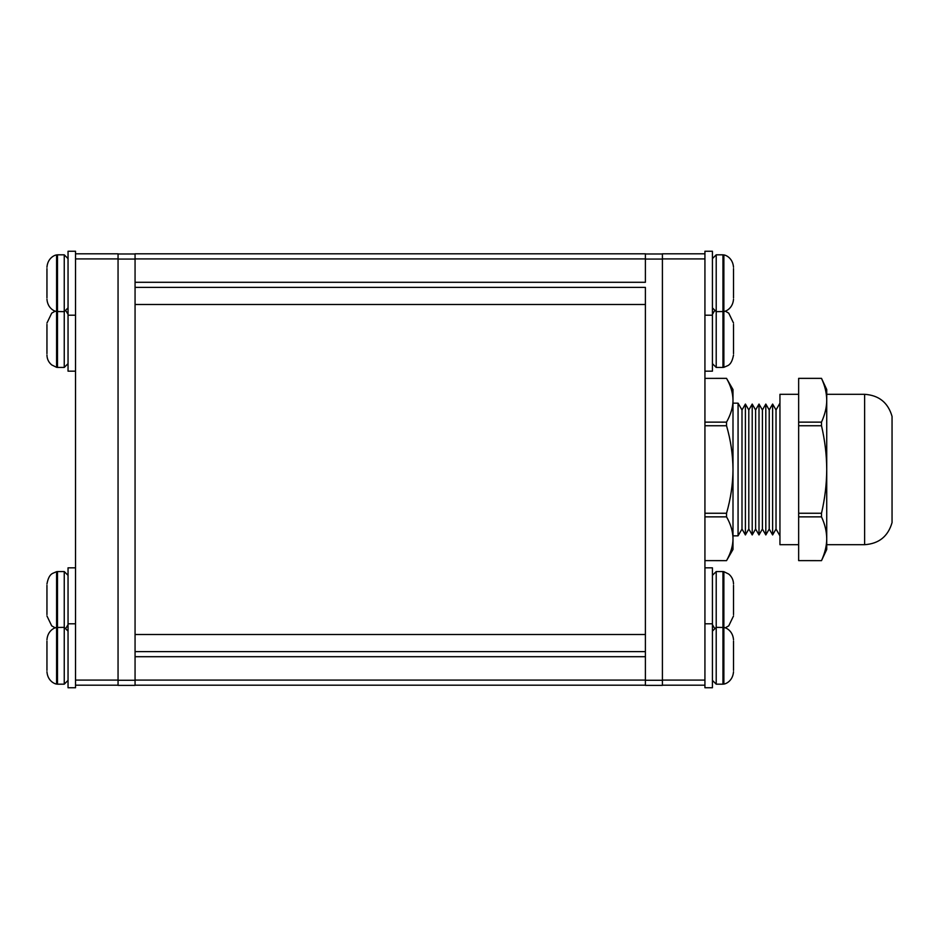 <?xml version="1.0" encoding="UTF-8"?>
<svg xmlns="http://www.w3.org/2000/svg" width="939" height="939" viewBox="0 0 939 939"><rect width="100%" height="100%" fill="white"/><g stroke="black" fill="none" stroke-linecap="round" stroke-linejoin="round"><path stroke-width="1.41" d="M645.398 258.906L645.398 253.8L135.063 253.8L135.063 282.287L645.398 282.287L645.398 258.906L135.063 258.906M135.063 304.494L135.063 282.287L135.063 287.393L645.398 287.393L645.398 304.494L135.063 304.494L135.063 634.506L645.398 634.506L645.398 304.494M645.398 634.506L645.398 656.713L135.063 656.713L135.063 685.2L645.398 685.2L645.398 651.607L135.063 651.607L135.063 656.713L135.063 634.506M135.063 287.393L645.398 287.393M704.931 253.8L662.406 253.8L662.406 685.2L704.931 685.2L704.931 251.253L712.419 251.253L712.419 371.175L704.931 371.175M118.056 685.364L135.063 685.364L135.063 680.27L118.056 680.27L118.056 685.364M118.056 253.976L135.063 253.976M75.531 258.906L75.531 685.2L118.056 685.2L118.056 253.8L75.531 253.8L75.531 258.906L118.056 258.906M645.398 685.364L662.406 685.364L662.406 680.27L645.398 680.27L645.398 685.364M645.398 253.976L662.406 253.976M892.05 416.423L892.05 522.577C888.083 536.369 878.939 543.74 864.619 544.69L864.619 394.31C878.939 395.26 888.083 402.631 892.05 416.423M741.998 409.967L741.998 529.033L745.402 534.937L745.402 404.063L741.998 409.967L738.066 403.16L738.066 535.84L732.995 535.84M752.209 404.063L752.209 534.937L755.602 529.033L755.602 409.967L752.209 404.063L748.806 409.967L748.806 529.033L745.402 534.937M755.602 409.967L759.005 404.063L759.005 534.937L762.409 529.033L765.813 534.937L765.813 404.063L762.409 409.967L762.409 529.033M772.621 404.063L772.621 534.937L776.025 529.033L776.025 409.967L772.621 404.063L769.217 409.967L769.217 529.033L765.813 534.937M798.655 394.31L779.945 394.31L779.945 544.69L798.655 544.69M864.619 394.31L826.731 394.31L826.731 549.456L821.508 560.642L798.655 560.618L821.508 560.642C824.994 552.848 826.731 545.559 826.731 538.74L826.731 544.69L864.619 544.69M726.54 516.861L726.54 513.257C730.742 498.621 732.901 484.031 732.995 469.5C732.878 454.805 730.718 440.215 726.54 425.743L726.54 422.139C730.847 414.369 732.995 407.08 732.995 400.26C732.889 392.948 730.73 385.659 726.54 378.382L732.995 389.544L732.995 549.456L726.54 560.642L704.931 560.618L726.54 560.642C730.847 552.848 732.995 545.559 732.995 538.74C732.889 531.427 730.73 524.138 726.54 516.861L704.931 516.861M726.54 513.257L704.931 513.257M726.54 422.139L704.931 422.139M726.54 425.743L704.931 425.743M726.54 378.382L704.931 378.382L726.54 378.358M798.655 378.358L821.508 378.358L826.731 389.544L826.731 400.26C826.66 393.042 824.923 385.753 821.508 378.382L798.655 378.382L798.655 560.618M798.655 513.257L821.508 513.257L821.508 516.861L798.655 516.861M798.655 422.139L821.508 422.139L821.508 425.743L798.655 425.743M821.508 422.139C824.994 414.369 826.731 407.08 826.731 400.26M821.508 513.257C824.923 498.515 826.66 483.925 826.731 469.5C826.66 455.039 824.912 440.45 821.508 425.743M826.731 538.74C826.66 531.521 824.923 524.232 821.508 516.861M733.512 642.241L733.512 670.399M733.512 641.137L733.512 641.924M733.512 655.774L733.512 644.189M733.512 667.84L733.512 657.488M46.95 670.399L46.95 641.137M46.95 655.774L46.95 667.84M46.95 643.696L46.95 654.049M733.512 268.601L733.512 297.863M733.512 283.226L733.512 271.16M733.512 295.304L733.512 284.951M46.95 296.759L46.95 268.601M46.95 297.863L46.95 297.076M46.95 283.226L46.95 294.811M46.95 271.16L46.95 281.512M733.512 585.349L733.512 614.599M733.512 599.974L733.512 588.389M733.512 612.04L733.512 601.688M46.95 614.599L46.95 585.349M46.95 599.974L46.95 611.559M46.95 587.896L46.95 598.26M733.512 324.401L733.512 353.651M733.512 339.026L733.512 327.441M733.512 351.104L733.512 340.74M46.95 353.651L46.95 324.401M46.95 339.026L46.95 350.611M46.95 326.96L46.95 337.312M704.931 685.2L704.931 687.747L712.419 687.747L712.419 567.825L704.931 567.825M75.531 567.825L68.042 567.825L68.042 687.747L75.531 687.747L75.531 685.2M75.531 253.8L75.531 251.253L68.042 251.253L68.042 371.175L75.531 371.175M135.063 680.094L645.398 680.094M662.406 680.094L704.931 680.094M662.406 258.906L704.931 258.906M118.056 259.07L135.063 259.07M75.531 680.094L118.056 680.094M645.398 259.07L662.406 259.07M722.96 571.569L716.211 571.569L716.211 684.179L722.96 684.179L722.96 571.569L723.875 571.675L723.875 684.062C726.117 683.885 732.831 680.716 733.512 671.761M57.502 684.179L64.251 684.179L64.251 571.569L57.502 571.569L57.502 684.179L56.586 684.062L56.586 571.675L52.737 573.342C49.931 574.609 47.995 578.154 46.95 583.988M722.96 254.821L716.211 254.821L716.211 367.431L722.96 367.431L722.96 254.821L723.875 254.939L723.875 367.325L727.725 365.658C730.53 364.391 732.467 360.846 733.512 355.012M57.502 367.431L64.251 367.431L64.251 254.821L57.502 254.821L57.502 367.431L56.586 367.325L56.586 254.939C54.345 255.115 47.619 258.284 46.95 267.239M776.025 409.967L779.945 403.16M769.217 409.967L765.813 404.063M762.409 409.967L759.005 404.063M748.806 409.967L745.402 404.063M732.995 403.16L738.066 403.16M776.025 529.033L779.945 535.84M769.217 529.033L772.621 534.937M755.602 529.033L759.005 534.937M748.806 529.033L752.209 534.937M741.998 529.033L738.066 535.84M712.419 631.161L716.211 627.358L723.875 627.475C726.117 627.663 732.831 630.82 733.512 639.776M716.211 684.179L712.419 680.376M722.96 684.179L723.875 684.062M56.586 684.062C54.345 683.885 47.619 680.716 46.95 671.761M64.251 684.179L68.042 680.376M46.95 639.776C47.619 630.82 54.345 627.663 56.586 627.475L64.251 627.358L68.042 631.161M723.875 254.939C726.117 255.115 732.831 258.284 733.512 267.239M716.211 254.821L712.419 258.624M733.512 299.224C732.831 308.18 726.117 311.337 723.875 311.525L716.211 311.642L712.419 307.839M68.042 307.839L64.251 311.642L56.586 311.525C54.345 311.337 47.619 308.18 46.95 299.224M64.251 254.821L68.042 258.624M57.502 254.821L56.586 254.939M723.875 571.675L728.746 574.081C731.833 576.652 733.418 579.962 733.512 583.988M716.211 571.569L712.419 575.361M714.309 627.874L712.419 624.588M725.178 627.874L728.746 625.867L733.512 615.961M55.272 627.874L51.715 625.867L46.95 615.961M66.153 627.874L68.042 624.588M64.251 571.569L68.042 575.361M57.502 571.569L56.586 571.675M725.178 311.126L728.746 313.133L733.512 323.039M714.309 311.126L712.419 314.412M716.211 367.431L712.419 363.639M722.96 367.431L723.875 367.325M56.586 367.325L51.715 364.919C48.628 362.348 47.032 359.038 46.95 355.012M64.251 367.431L68.042 363.639M66.153 311.126L68.042 314.412M55.272 311.126L51.715 313.133L46.95 323.039M704.931 623.789L712.419 623.789M75.531 623.789L68.042 623.789M704.931 315.211L712.419 315.211M75.531 315.211L68.042 315.211"/></g></svg>
